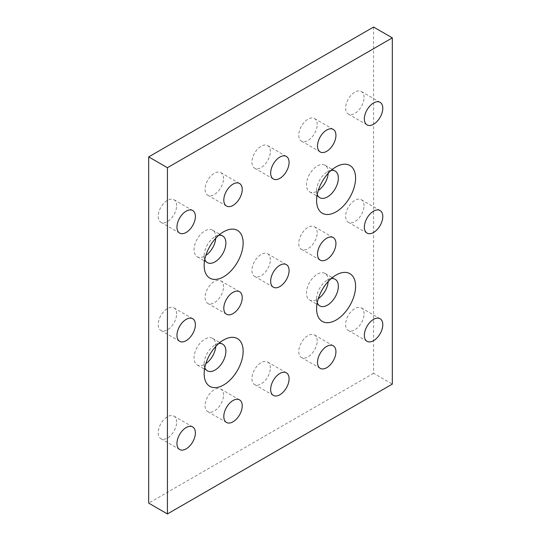 <?xml version="1.0" encoding="UTF-8"?>
<svg xmlns="http://www.w3.org/2000/svg" width="541" height="541" viewBox="0 0 541 541"><rect width="100%" height="100%" fill="white"/><g stroke="black" fill="none" stroke-linecap="round" stroke-linejoin="round"><path stroke-width="0.41" stroke-dasharray="2.71 2.03" d="M317.195 124.518A13.031 7.527 120 0 0 314.497 118.553A13.031 7.527 120 0 0 301.465 126.08A13.031 7.527 120 0 0 301.465 141.127A13.031 7.527 120 0 0 311.508 137.637A13.031 7.527 120 0 0 317.195 124.518M364.046 97.468A13.031 7.527 120 0 0 361.347 91.503A13.031 7.527 120 0 0 348.316 99.03A13.031 7.527 120 0 0 348.316 114.077A13.031 7.527 120 0 0 358.358 110.587A13.031 7.527 120 0 0 364.046 97.468M176.643 205.668A13.031 7.527 120 0 0 173.938 199.703A13.031 7.527 120 0 0 160.907 207.23A13.031 7.527 120 0 0 160.907 222.277A13.031 7.527 120 0 0 170.949 218.78A13.031 7.527 120 0 0 176.643 205.668M270.344 151.568A13.031 7.527 120 0 0 267.646 145.603A13.031 7.527 120 0 0 254.615 153.13A13.031 7.527 120 0 0 254.615 168.177A13.031 7.527 120 0 0 264.657 164.687A13.031 7.527 120 0 0 270.344 151.568M223.494 178.618A13.031 7.527 120 0 0 220.796 172.653A13.031 7.527 120 0 0 207.764 180.18A13.031 7.527 120 0 0 207.764 195.227A13.031 7.527 120 0 0 217.807 191.737A13.031 7.527 120 0 0 223.494 178.618M317.195 340.918A13.031 7.527 120 0 0 314.497 334.953A13.031 7.527 120 0 0 301.465 342.48A13.031 7.527 120 0 0 301.465 357.527A13.031 7.527 120 0 0 311.508 354.037A13.031 7.527 120 0 0 317.195 340.918M364.046 313.868A13.031 7.527 120 0 0 361.347 307.903A13.031 7.527 120 0 0 348.316 315.43A13.031 7.527 120 0 0 348.316 330.477A13.031 7.527 120 0 0 358.358 326.987A13.031 7.527 120 0 0 364.046 313.868M176.643 422.068A13.031 7.527 120 0 0 173.938 416.103A13.031 7.527 120 0 0 160.907 423.63A13.031 7.527 120 0 0 160.907 438.677A13.031 7.527 120 0 0 170.949 435.187A13.031 7.527 120 0 0 176.643 422.068M270.344 367.968A13.031 7.527 120 0 0 267.646 362.003A13.031 7.527 120 0 0 254.615 369.53A13.031 7.527 120 0 0 254.615 384.577A13.031 7.527 120 0 0 264.657 381.087A13.031 7.527 120 0 0 270.344 367.968M223.494 395.018A13.031 7.527 120 0 0 220.796 389.053A13.031 7.527 120 0 0 207.764 396.58A13.031 7.527 120 0 0 207.764 411.627A13.031 7.527 120 0 0 217.807 408.137A13.031 7.527 120 0 0 223.494 395.018M317.195 232.718A13.031 7.527 120 0 0 314.497 226.753A13.031 7.527 120 0 0 301.465 234.28A13.031 7.527 120 0 0 301.465 249.327A13.031 7.527 120 0 0 311.508 245.837A13.031 7.527 120 0 0 317.195 232.718M223.494 286.818A13.031 7.527 120 0 0 220.796 280.853A13.031 7.527 120 0 0 207.764 288.38A13.031 7.527 120 0 0 207.764 303.427A13.031 7.527 120 0 0 217.807 299.937A13.031 7.527 120 0 0 223.494 286.818M270.344 259.768A13.031 7.527 120 0 0 267.646 253.803A13.031 7.527 120 0 0 254.615 261.33A13.031 7.527 120 0 0 254.615 276.377A13.031 7.527 120 0 0 264.657 272.887A13.031 7.527 120 0 0 270.344 259.768M176.643 313.868A13.031 7.527 120 0 0 173.938 307.903A13.031 7.527 120 0 0 160.907 315.43A13.031 7.527 120 0 0 160.907 330.477A13.031 7.527 120 0 0 170.949 326.987A13.031 7.527 120 0 0 176.643 313.868M364.046 205.668A13.031 7.527 120 0 0 361.347 199.703A13.031 7.527 120 0 0 348.316 207.23A13.031 7.527 120 0 0 348.316 222.277A13.031 7.527 120 0 0 358.358 218.787A13.031 7.527 120 0 0 364.046 205.668M331.146 278.642A15.371 8.872 120 0 0 327.474 280.022A15.371 8.872 120 0 0 316.6 298.848A15.371 8.872 120 0 0 317.242 302.717M328.184 281.55A15.371 8.872 120 0 0 328.225 280.454A15.371 8.872 120 0 0 325.04 273.421A15.371 8.872 120 0 0 309.668 282.294A15.371 8.872 120 0 0 309.668 300.045A15.371 8.872 120 0 0 318.277 298.7M218.699 235.362A15.371 8.872 120 0 0 215.027 236.742A15.371 8.872 120 0 0 204.16 255.568A15.371 8.872 120 0 0 204.796 259.437M215.737 238.27A15.371 8.872 120 0 0 215.778 237.174A15.371 8.872 120 0 0 212.593 230.135A15.371 8.872 120 0 0 197.222 239.014A15.371 8.872 120 0 0 197.222 256.765A15.371 8.872 120 0 0 205.837 255.42M331.146 170.442A15.371 8.872 120 0 0 327.474 171.822A15.371 8.872 120 0 0 316.6 190.648A15.371 8.872 120 0 0 317.242 194.517M328.184 173.35A15.371 8.872 120 0 0 328.225 172.254A15.371 8.872 120 0 0 325.04 165.215A15.371 8.872 120 0 0 309.668 174.094A15.371 8.872 120 0 0 309.668 191.845A15.371 8.872 120 0 0 318.277 190.5M218.699 343.562A15.371 8.872 120 0 0 215.027 344.942A15.371 8.872 120 0 0 204.16 363.768A15.371 8.872 120 0 0 204.796 367.637M215.737 346.47A15.371 8.872 120 0 0 215.778 345.374A15.371 8.872 120 0 0 212.593 338.335A15.371 8.872 120 0 0 197.222 347.214A15.371 8.872 120 0 0 197.222 364.965A15.371 8.872 120 0 0 205.837 363.62M373.574 27.05L373.574 373.29L392.313 384.11M373.574 373.29L148.687 503.13M301.465 141.127L320.204 151.947M314.497 118.553L333.236 129.373M348.316 114.077L367.062 124.897M361.347 91.503L380.093 102.323M160.907 222.277L179.653 233.097M173.938 199.703L192.684 210.523M254.615 168.177L273.354 178.997M267.646 145.603L286.385 156.423M207.764 195.227L226.503 206.047M220.796 172.653L239.535 183.473M301.465 357.527L320.204 368.347M314.497 334.953L333.236 345.773M348.316 330.477L367.062 341.297M361.347 307.903L380.093 318.723M160.907 438.677L179.653 449.497M173.938 416.103L192.684 426.923M254.615 384.577L273.354 395.397M267.646 362.003L286.385 372.823M207.764 411.627L226.503 422.447M220.796 389.053L239.535 399.873M301.465 249.327L320.204 260.147M314.497 226.753L333.236 237.573M207.764 303.427L226.503 314.247M220.796 280.853L239.535 291.673M254.615 276.377L273.354 287.197M267.646 253.803L286.385 264.623M160.907 330.477L179.653 341.297M173.938 307.903L192.684 318.723M348.316 222.277L367.062 233.097M361.347 199.703L380.093 210.523M316.6 298.848L316.6 308.803M327.474 280.022L336.089 275.044M309.668 300.045L319.785 305.888M325.04 273.421L335.156 279.257M204.16 255.568L204.16 265.523M215.027 236.742L223.649 231.764M197.222 256.765L207.338 262.608M212.593 230.135L222.716 235.977M316.6 190.648L316.6 200.603M327.474 171.822L336.089 166.844M309.668 191.845L319.785 197.688M325.04 165.215L335.156 171.057M204.16 363.768L204.16 373.723M215.027 344.942L223.649 339.964M197.222 364.965L207.338 370.808M212.593 338.335L222.716 344.177"/><path stroke-width="0.81" d="M335.934 135.338A13.031 7.527 -60 0 1 330.247 148.457A13.031 7.527 -60 0 1 320.204 151.947A13.031 7.527 -60 0 1 320.204 136.9A13.031 7.527 -60 0 1 333.236 129.373A13.031 7.527 -60 0 1 335.934 135.338M382.791 108.288A13.031 7.527 -60 0 1 377.104 121.407A13.031 7.527 -60 0 1 367.062 124.897A13.031 7.527 -60 0 1 367.055 109.85A13.031 7.527 -60 0 1 380.093 102.323A13.031 7.527 -60 0 1 382.791 108.288M195.382 216.488A13.031 7.527 -60 0 1 189.695 229.6A13.031 7.527 -60 0 1 179.653 233.097A13.031 7.527 -60 0 1 179.653 218.05A13.031 7.527 -60 0 1 192.684 210.523A13.031 7.527 -60 0 1 195.382 216.488M289.083 162.388A13.031 7.527 -60 0 1 283.396 175.507A13.031 7.527 -60 0 1 273.354 178.997A13.031 7.527 -60 0 1 273.354 163.95A13.031 7.527 -60 0 1 286.385 156.423A13.031 7.527 -60 0 1 289.083 162.388M242.233 189.438A13.031 7.527 -60 0 1 236.545 202.55A13.031 7.527 -60 0 1 226.503 206.047A13.031 7.527 -60 0 1 226.503 191A13.031 7.527 -60 0 1 239.535 183.473A13.031 7.527 -60 0 1 242.233 189.438M335.934 351.738A13.031 7.527 -60 0 1 330.247 364.857A13.031 7.527 -60 0 1 320.204 368.347A13.031 7.527 -60 0 1 320.204 353.3A13.031 7.527 -60 0 1 333.236 345.773A13.031 7.527 -60 0 1 335.934 351.738M382.791 324.688A13.031 7.527 -60 0 1 377.104 337.807A13.031 7.527 -60 0 1 367.062 341.297A13.031 7.527 -60 0 1 367.055 326.25A13.031 7.527 -60 0 1 380.093 318.723A13.031 7.527 -60 0 1 382.791 324.688M195.382 432.888A13.031 7.527 -60 0 1 189.695 446.007A13.031 7.527 -60 0 1 179.653 449.497A13.031 7.527 -60 0 1 179.653 434.45A13.031 7.527 -60 0 1 192.684 426.923A13.031 7.527 -60 0 1 195.382 432.888M289.083 378.788A13.031 7.527 -60 0 1 283.396 391.907A13.031 7.527 -60 0 1 273.354 395.397A13.031 7.527 -60 0 1 273.354 380.35A13.031 7.527 -60 0 1 286.385 372.823A13.031 7.527 -60 0 1 289.083 378.788M242.233 405.838A13.031 7.527 -60 0 1 236.545 418.957A13.031 7.527 -60 0 1 226.503 422.447A13.031 7.527 -60 0 1 226.503 407.4A13.031 7.527 -60 0 1 239.535 399.873A13.031 7.527 -60 0 1 242.233 405.838M335.934 243.538A13.031 7.527 -60 0 1 330.247 256.657A13.031 7.527 -60 0 1 320.204 260.147A13.031 7.527 -60 0 1 320.204 245.1A13.031 7.527 -60 0 1 333.236 237.573A13.031 7.527 -60 0 1 335.934 243.538M242.233 297.638A13.031 7.527 -60 0 1 236.545 310.757A13.031 7.527 -60 0 1 226.503 314.247A13.031 7.527 -60 0 1 226.503 299.2A13.031 7.527 -60 0 1 239.535 291.673A13.031 7.527 -60 0 1 242.233 297.638M289.083 270.588A13.031 7.527 -60 0 1 283.396 283.707A13.031 7.527 -60 0 1 273.354 287.197A13.031 7.527 -60 0 1 273.354 272.15A13.031 7.527 -60 0 1 286.385 264.623A13.031 7.527 -60 0 1 289.083 270.588M195.382 324.688A13.031 7.527 -60 0 1 189.695 337.807A13.031 7.527 -60 0 1 179.653 341.297A13.031 7.527 -60 0 1 179.653 326.25A13.031 7.527 -60 0 1 192.684 318.723A13.031 7.527 -60 0 1 195.382 324.688M382.791 216.488A13.031 7.527 -60 0 1 377.104 229.607A13.031 7.527 -60 0 1 367.062 233.097A13.031 7.527 -60 0 1 367.055 218.05A13.031 7.527 -60 0 1 380.093 210.523A13.031 7.527 -60 0 1 382.791 216.488M317.242 302.717A15.371 8.872 120 0 0 319.785 305.888A15.371 8.872 120 0 0 331.633 301.77A15.371 8.872 120 0 0 338.341 286.297A15.371 8.872 120 0 0 335.156 279.257A15.371 8.872 120 0 0 331.146 278.642M355.586 286.297A27.564 15.912 -60 0 1 336.089 320.056A27.564 15.912 -60 0 1 316.6 308.803A27.564 15.912 -60 0 1 336.089 275.044A27.564 15.912 -60 0 1 355.586 286.297M318.277 298.7A15.371 8.872 120 0 0 328.184 281.55M204.796 259.437A15.371 8.872 120 0 0 207.338 262.608A15.371 8.872 120 0 0 219.186 258.49A15.371 8.872 120 0 0 225.895 243.017A15.371 8.872 120 0 0 222.716 235.977A15.371 8.872 120 0 0 218.699 235.362M243.139 243.017A27.564 15.912 -60 0 1 223.649 276.776A27.564 15.912 -60 0 1 204.16 265.523A27.564 15.912 -60 0 1 223.649 231.764A27.564 15.912 -60 0 1 243.139 243.017M205.837 255.42A15.371 8.872 120 0 0 215.737 238.27M317.242 194.517A15.371 8.872 120 0 0 319.785 197.688A15.371 8.872 120 0 0 331.633 193.57A15.371 8.872 120 0 0 338.341 178.097A15.371 8.872 120 0 0 335.156 171.057A15.371 8.872 120 0 0 331.146 170.442M355.586 178.097A27.564 15.912 -60 0 1 336.089 211.856A27.564 15.912 -60 0 1 316.6 200.603A27.564 15.912 -60 0 1 336.089 166.844A27.564 15.912 -60 0 1 355.586 178.097M318.277 190.5A15.371 8.872 120 0 0 328.184 173.35M204.796 367.637A15.371 8.872 120 0 0 207.338 370.808A15.371 8.872 120 0 0 219.186 366.69A15.371 8.872 120 0 0 225.895 351.217A15.371 8.872 120 0 0 222.716 344.177A15.371 8.872 120 0 0 218.699 343.562M243.139 351.217A27.564 15.912 -60 0 1 223.649 384.976A27.564 15.912 -60 0 1 204.16 373.723A27.564 15.912 -60 0 1 223.649 339.964A27.564 15.912 -60 0 1 243.139 351.217M205.837 363.62A15.371 8.872 120 0 0 215.737 346.47M167.426 513.95L392.313 384.11L392.313 37.87L373.574 27.05L148.687 156.89L148.687 503.13L167.426 513.95L167.426 167.71L148.687 156.89M392.313 37.87L167.426 167.71"/></g></svg>
